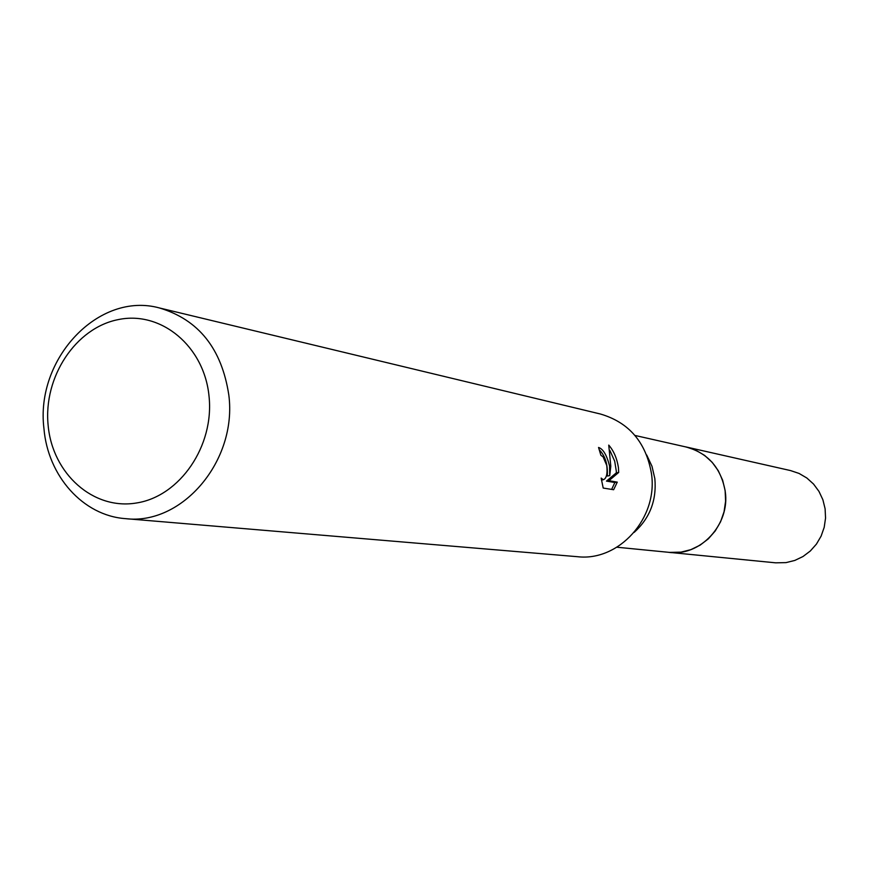 <?xml version="1.0" encoding="UTF-8"?>
<svg xmlns="http://www.w3.org/2000/svg" width="869" height="869" viewBox="0 0 869 869"><rect width="100%" height="100%" fill="white"/><g stroke="black" fill="none" stroke-linecap="round" stroke-linejoin="round"><path stroke-width="1.3" d="M684.978 446.731L686.401 447.035C708.126 453.173 721.074 467.957 725.224 491.409C730.275 524.365 700.588 556.497 669.38 552.38L616.914 547.22M685.391 446.829C707.67 452.651 720.955 467.511 725.235 491.409C730.384 524.789 699.871 557.148 668.37 552.282M646.677 454.976L652 466.295L654.846 478.645C656.758 500.251 649.871 518.152 634.185 532.371M159.462 307.963L600.533 414.046C629.102 422.475 646.08 442.397 651.489 473.779C658.126 518.152 618.902 561.602 577.505 556.703L125.462 518.641C83.066 515.665 47.871 476.06 43.95 428.591C35.205 358.854 98.642 291.18 159.462 307.963C198.664 319.662 221.791 348.708 228.829 395.091C237.356 460.766 182.164 525.604 125.462 518.641M601.152 478.091L603.347 479.753C606.529 478.439 607.659 473.681 606.747 465.458L603.108 456.888L600.87 455.247L598.545 447.459C603.129 448.936 606.801 455.117 609.549 465.98L609.723 475.636L610.798 466.208L608.745 445.102C613.753 450.87 616.979 458.376 618.435 467.631L618.685 472.454L608.897 480.709L617.272 482.132L613.633 489.725L603.205 488.052L601.152 478.08M209.016 396.079C214.48 445.84 179.959 496.264 136.607 502.966C93.331 510.418 52.39 473.714 48.132 425.31C43.244 377.016 75.679 327.732 118.477 319.553C161.189 310.646 204.193 346.21 209.016 396.079M599.371 449.892C605.28 455.953 607.931 464.665 607.312 476.016L609.723 475.636M611.646 489.41L614.85 482.512L606.464 481.1L616.327 472.834L616.306 471.161L614.698 461.211L609.929 450.533M614.861 482.512L617.272 482.132M606.464 481.1L608.897 480.709M616.327 472.834L618.695 472.454M669.402 552.402L681.046 552.13L690.877 549.642L700.099 545.156L708.333 538.845L715.241 530.948L720.564 521.791L724.062 511.722L725.604 501.163L725.126 490.529L722.65 480.242L718.283 470.726L712.2 462.341L704.65 455.432L695.939 450.272L686.401 447.035L790.584 470.585L799.067 473.442L806.834 477.993L813.558 484.066L818.978 491.419L822.889 499.762L825.105 508.767L825.55 518.076L824.203 527.32L821.118 536.119L816.415 544.124L810.288 551.022L802.989 556.529L794.798 560.44L786.054 562.612L775.702 562.83L667.946 552.239M603.347 479.753L601.457 480.057M686.38 447.057L634.957 435.445"/></g></svg>
